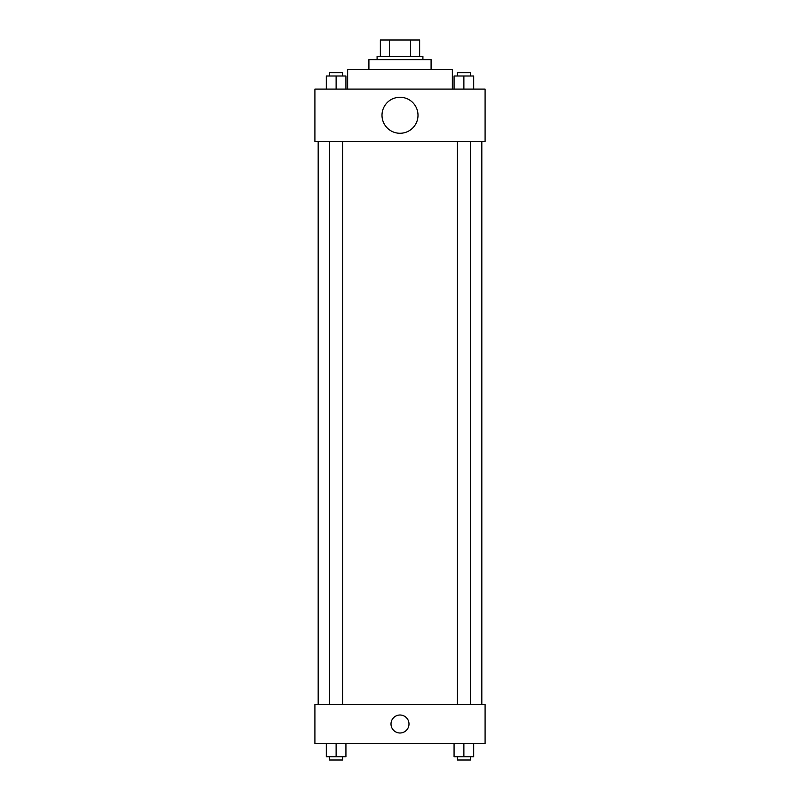 <?xml version="1.0" encoding="UTF-8"?>
<svg xmlns="http://www.w3.org/2000/svg" width="800" height="800" viewBox="0 0 800 800"><rect width="100%" height="100%" fill="white"/><g stroke="black" fill="none" stroke-linecap="round" stroke-linejoin="round"><path stroke-width="1.2" d="M389.44 56.36L389.44 40L380.36 40L380.36 56.36L380.36 40M389.44 40L419.64 40L419.64 56.36M410.56 56.36L410.56 40M377.09 59.64L377.09 56.36L422.91 56.36L422.91 59.64M368.91 69.45L368.91 59.64L431.09 59.64L431.09 69.45M347.64 89.09L347.64 69.45L452.36 69.45L452.36 89.09M314.91 89.09L485.09 89.09L485.09 141.45L314.91 141.45L314.91 89.09M400 133.27A18 18 0 0 1 384.41 106.27A18 18 0 0 1 415.59 106.27A18 18 0 0 1 400 133.27M314.91 704.36L485.09 704.36L485.09 743.64L314.91 743.64L314.91 704.36M400 733A9 9 0 0 1 392.21 719.5A9 9 0 0 1 407.79 719.5A9 9 0 0 1 400 733M454.07 743.64L454.07 756.73L473.7 756.73L473.7 743.64L473.7 756.73M463.88 756.73L463.88 743.64M470.43 756.73L470.43 760L457.34 760L457.34 756.73M326.3 743.64L326.3 756.73L345.93 756.73L345.93 743.64L345.93 756.73M336.12 756.73L336.12 743.64M342.66 756.73L342.66 760L329.57 760L329.57 756.73M454.07 89.09L454.07 76L473.7 76L473.7 89.09L473.7 76M463.88 89.09L463.88 76M470.43 76L470.43 72.73L457.34 72.73L457.34 76M326.3 89.09L326.3 76L345.93 76L345.93 89.09L345.93 76M336.12 89.09L336.12 76M342.66 76L342.66 72.73L329.57 72.73L329.57 76M481.82 704.36L481.82 141.45M318.18 704.36L318.18 141.45M457.34 141.45L457.34 704.36M470.43 141.45L470.43 704.36M342.66 704.36L342.66 141.45M329.57 704.36L329.57 141.45"/></g></svg>
